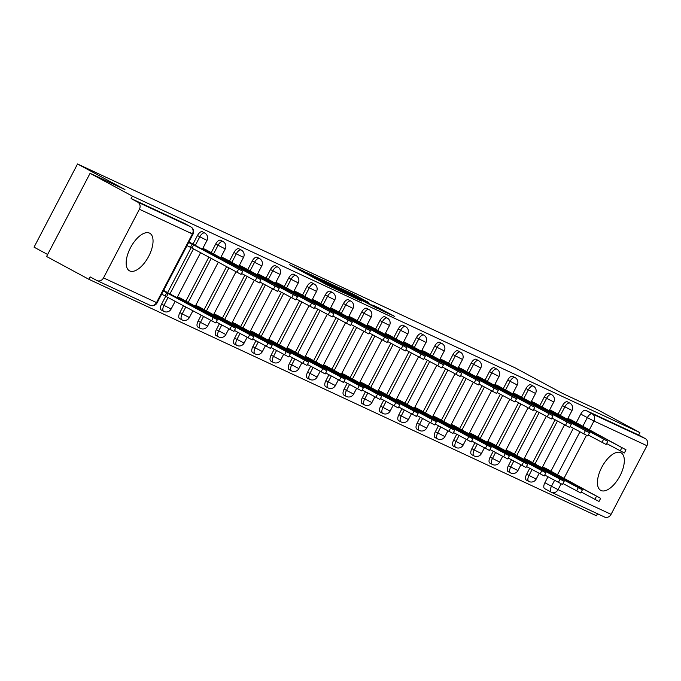 <?xml version="1.0" encoding="UTF-8"?>
<svg xmlns="http://www.w3.org/2000/svg" width="681" height="681" viewBox="0 0 681 681"><rect width="100%" height="100%" fill="white"/><g stroke="black" fill="none" stroke-linecap="round" stroke-linejoin="round"><path stroke-width="1.02" d="M303.173 270.978L289.646 264.722L327.195 284.981L342.841 292.404L303.173 270.978M529.733 468.29L526.634 474.214A5.474 2.579 118.3 0 0 526.379 480.122A5.474 2.579 118.3 0 0 526.439 480.156M511.482 459.786L508.384 465.71A5.474 2.579 118.3 0 0 508.12 471.618A5.474 2.579 118.3 0 0 508.188 471.652M493.231 451.282L490.133 457.206A5.474 2.579 118.3 0 0 489.869 463.114A5.474 2.579 118.3 0 0 489.937 463.148M474.98 442.778L471.882 448.702A5.474 2.579 118.3 0 0 471.618 454.61A5.474 2.579 118.3 0 0 471.686 454.644M456.721 434.274L453.631 440.198A5.474 2.579 118.3 0 0 453.367 446.106A5.474 2.579 118.3 0 0 453.435 446.14M438.47 425.77L435.372 431.694A5.474 2.579 118.3 0 0 435.116 437.602A5.474 2.579 118.3 0 0 435.176 437.636M420.22 417.266L417.121 423.19A5.474 2.579 118.3 0 0 416.866 429.098A5.474 2.579 118.3 0 0 416.925 429.132M401.969 408.762L398.87 414.686A5.474 2.579 118.3 0 0 398.615 420.603A5.474 2.579 118.3 0 0 398.674 420.628M383.718 400.258L380.619 406.182A5.474 2.579 118.3 0 0 380.356 412.099A5.474 2.579 118.3 0 0 380.424 412.124M365.467 391.762L362.369 397.687A5.474 2.579 118.3 0 0 362.105 403.595A5.474 2.579 118.3 0 0 362.173 403.62M347.216 383.258L344.118 389.183A5.474 2.579 118.3 0 0 343.854 395.091A5.474 2.579 118.3 0 0 343.922 395.125M328.957 374.754L325.867 380.679A5.474 2.579 118.3 0 0 325.603 386.587A5.474 2.579 118.3 0 0 325.671 386.621M310.706 366.25L307.608 372.175A5.474 2.579 118.3 0 0 307.352 378.083A5.474 2.579 118.3 0 0 307.412 378.117M292.455 357.746L289.357 363.671A5.474 2.579 118.3 0 0 289.102 369.579A5.474 2.579 118.3 0 0 289.161 369.613M274.205 349.242L271.106 355.167A5.474 2.579 118.3 0 0 270.851 361.075A5.474 2.579 118.3 0 0 270.91 361.109M255.954 340.738L252.855 346.663A5.474 2.579 118.3 0 0 252.591 352.571A5.474 2.579 118.3 0 0 252.66 352.605M237.703 332.234L234.605 338.159A5.474 2.579 118.3 0 0 234.341 344.067A5.474 2.579 118.3 0 0 234.409 344.101M219.444 323.73L216.354 329.655A5.474 2.579 118.3 0 0 216.09 335.563A5.474 2.579 118.3 0 0 216.158 335.597M201.193 315.226L198.094 321.151A5.474 2.579 118.3 0 0 197.839 327.059A5.474 2.579 118.3 0 0 197.899 327.093M183.495 305.675L179.844 312.647A5.474 2.579 118.3 0 0 179.588 318.555A5.474 2.579 118.3 0 0 179.648 318.589M165.764 296.175L161.593 304.143A5.474 2.579 118.3 0 0 161.337 310.051A5.474 2.579 118.3 0 0 161.397 310.085M149.488 233.106A21.349 10.053 118.3 0 0 130.607 247.509A21.349 10.053 118.3 0 0 129.458 270.808A21.349 10.053 118.3 0 0 129.705 270.936A21.349 10.053 118.3 0 0 148.586 256.533A21.349 10.053 118.3 0 0 149.735 233.225A21.349 10.053 118.3 0 0 149.488 233.106M620.766 452.661A21.349 10.053 118.3 0 0 601.885 467.072A21.349 10.053 118.3 0 0 600.736 490.371A21.349 10.053 118.3 0 0 600.982 490.499A21.349 10.053 118.3 0 0 619.863 476.096A21.349 10.053 118.3 0 0 621.012 452.788A21.349 10.053 118.3 0 0 620.766 452.661M368.702 302.483L353.992 294.541L340.151 288.114L382.169 310.74L394.784 316.469L378.823 307.94L372.728 305.122L383.565 311.132L374.124 306.373L346.101 291.136L368.702 302.483M103.521 277.891L156.519 302.585L192.4 233.949L139.401 209.254L103.521 277.891A5.474 4.827 -65 0 1 96.957 280.555A5.474 4.827 -65 0 1 96.736 280.444L90.147 276.895L88.879 279.312L46.58 256.499L90.071 173.314L124.938 189.556L77.54 163.985L515.355 367.953L562.753 393.524L597.62 409.766L639.91 432.588L132.369 196.128L131.101 198.554L137.69 202.112L190.689 226.799A5.474 2.579 -61.7 0 1 190.748 226.833A5.474 2.579 -61.7 0 1 190.859 226.901M90.071 173.314L132.369 196.128M321.509 279.568L305.667 272.179L343.215 292.438L360.3 300.534L321.509 279.568L321.27 280.027M322.581 279.908L339.368 287.884L378.159 308.859L350.366 294.498L346.22 292.583L361.705 301.096L322.556 279.968M551.159 492.142L544.689 488.66A5.474 2.579 -61.7 0 1 544.63 488.626A5.474 2.579 -61.7 0 1 544.885 482.718L547.984 476.794M550.929 471.167L573.342 428.289M576.288 422.663L580.765 414.082L587.354 417.64A5.474 2.579 -61.7 0 1 592.232 413.878L645.239 438.573A5.474 4.827 115 0 1 646.95 445.714L611.07 514.351A5.474 4.827 115 0 1 604.507 517.015A5.474 4.827 115 0 1 604.285 516.905M88.879 279.312L596.428 515.772L597.484 513.746M47.627 254.498L34.05 247.169L77.54 163.985M639.91 432.588L638.65 435.014L645.239 438.573M139.401 209.254A5.474 4.827 -65 0 0 137.69 202.112M166.155 291.8L163.653 290.327M191.514 243.296L189.012 241.823M184.406 300.304L177.528 296.788M209.765 251.8L202.887 248.284M202.666 308.808L195.779 305.292M228.016 260.304L221.138 256.788M220.916 317.312L214.03 313.796M246.275 268.808L239.389 265.292M239.167 325.816L232.281 322.3M264.526 277.312L257.639 273.796M257.418 334.32L250.531 330.804M282.777 285.807L275.89 282.3M275.669 342.824L268.782 339.308M301.028 294.311L294.141 290.804M293.92 351.319L287.041 347.812M319.278 302.815L312.392 299.308M312.17 359.823L305.292 356.316M337.529 311.319L330.651 307.812M330.43 368.327L323.543 364.82M355.78 319.823L348.902 316.316M348.681 376.831L341.794 373.324M374.039 328.327L367.153 324.811M366.931 385.335L360.045 381.82M392.29 336.831L385.403 333.315M385.182 393.839L378.295 390.324M410.541 345.335L403.654 341.819M403.433 402.343L396.546 398.828M428.792 353.839L421.905 350.323M421.684 410.847L414.806 407.332M447.042 362.343L440.164 358.827M439.935 419.351L433.056 415.836M465.293 370.847L458.415 367.331M458.194 427.855L451.307 424.34M483.553 379.351L476.666 375.835M476.445 436.359L469.558 432.844M501.803 387.855L494.917 384.339M494.695 444.863L487.809 441.348M520.054 396.359L513.168 392.843M512.946 453.367L506.06 449.852M538.305 404.854L531.418 401.347M531.197 461.871L524.31 458.356M556.556 413.358L549.669 409.851M532.678 462.663L555.092 419.785M558.028 414.159L562.515 405.578L564.855 406.838A5.474 2.579 -61.7 0 1 569.793 403.109L567.46 401.85A5.474 2.579 118.3 0 0 562.515 405.578M514.419 454.159L536.841 411.281M539.778 405.655L544.264 397.074L546.605 398.334A5.474 2.579 -61.7 0 1 551.542 394.605L549.201 393.346A5.474 2.579 118.3 0 0 544.264 397.074M496.168 445.655L518.59 402.777M521.527 397.151L526.013 388.57L528.354 389.83A5.474 2.579 -61.7 0 1 533.291 386.101L530.95 384.842A5.474 2.579 118.3 0 0 526.013 388.57M477.917 437.151L500.331 394.273M503.276 388.647L507.762 380.066L510.103 381.326A5.474 2.579 -61.7 0 1 515.04 377.597L512.699 376.338A5.474 2.579 118.3 0 0 507.762 380.066M459.666 428.647L482.08 385.769M485.025 380.143L489.511 371.562L491.844 372.83A5.474 2.579 -61.7 0 1 496.789 369.102L494.449 367.834A5.474 2.579 118.3 0 0 489.511 371.562M441.416 420.143L463.829 377.265M466.774 371.639L471.261 363.058L473.593 364.326A5.474 2.579 -61.7 0 1 478.53 360.598L476.198 359.33A5.474 2.579 118.3 0 0 471.261 363.058M423.165 411.639L445.578 368.761M448.524 363.135L453.001 354.563L455.342 355.822A5.474 2.579 -61.7 0 1 460.279 352.094L457.947 350.834A5.474 2.579 118.3 0 0 453.001 354.563M404.906 403.143L427.327 360.258M430.264 354.631L434.75 346.059L437.091 347.319A5.474 2.579 -61.7 0 1 442.029 343.59L439.696 342.33A5.474 2.579 118.3 0 0 434.75 346.059M386.655 394.639L409.077 351.754M412.014 346.127L416.5 337.555L418.841 338.815A5.474 2.579 -61.7 0 1 423.778 335.086L421.437 333.826A5.474 2.579 118.3 0 0 416.5 337.555M368.404 386.136L390.826 343.25M393.763 337.631L398.249 329.051L400.59 330.311A5.474 2.579 -61.7 0 1 405.527 326.582L403.186 325.322A5.474 2.579 118.3 0 0 398.249 329.051M350.153 377.632L372.567 334.746M375.512 329.127L379.998 320.547L382.33 321.807A5.474 2.579 -61.7 0 1 387.276 318.078L384.935 316.818A5.474 2.579 118.3 0 0 379.998 320.547M331.902 369.128L354.316 326.25M357.261 320.623L361.747 312.043L364.08 313.303A5.474 2.579 -61.7 0 1 369.025 309.574L366.684 308.314A5.474 2.579 118.3 0 0 361.747 312.043M313.652 360.624L336.065 317.746M339.01 312.119L343.496 303.539L345.829 304.799A5.474 2.579 -61.7 0 1 350.766 301.07L348.434 299.81A5.474 2.579 118.3 0 0 343.496 303.539M295.401 352.12L317.814 309.242M320.751 303.615L325.237 295.035L327.578 296.295A5.474 2.579 -61.7 0 1 332.515 292.566L330.183 291.306A5.474 2.579 118.3 0 0 325.237 295.035M277.141 343.616L299.563 300.738M302.5 295.111L306.986 286.531L309.327 287.791A5.474 2.579 -61.7 0 1 314.264 284.062L311.924 282.802A5.474 2.579 118.3 0 0 306.986 286.531M258.891 335.112L281.313 292.234M284.249 286.607L288.735 278.027L291.076 279.287A5.474 2.579 -61.7 0 1 296.014 275.558L293.673 274.298A5.474 2.579 118.3 0 0 288.735 278.027M240.64 326.608L263.062 283.73M265.999 278.103L270.485 269.523L272.826 270.783A5.474 2.579 -61.7 0 1 277.763 267.054L275.422 265.794A5.474 2.579 118.3 0 0 270.485 269.523M222.389 318.104L244.802 275.226M247.748 269.599L252.234 261.019L254.566 262.279A5.474 2.579 -61.7 0 1 259.512 258.559L257.171 257.29A5.474 2.579 118.3 0 0 252.234 261.019M204.138 309.6L226.552 266.722M229.497 261.095L233.983 252.515L236.316 253.783A5.474 2.579 -61.7 0 1 241.261 250.055L238.92 248.786A5.474 2.579 118.3 0 0 233.983 252.515M185.887 301.096L208.846 257.171M211.246 252.591L215.724 244.011L218.065 245.279A5.474 2.579 -61.7 0 1 223.002 241.551L220.67 240.282A5.474 2.579 118.3 0 0 215.724 244.011M167.637 292.592L191.123 247.671M192.987 244.087L197.473 235.515L199.814 236.775A5.474 2.579 -61.7 0 1 204.751 233.047L202.419 231.787A5.474 2.579 118.3 0 0 197.473 235.515M574.807 421.862L567.928 418.355M549.448 470.367L542.57 466.86M638.65 435.014L585.643 410.32A5.474 2.579 118.3 0 0 580.765 414.082M131.101 198.554L184.1 223.249A5.474 2.579 -61.7 0 1 184.159 223.283A5.474 2.579 -61.7 0 1 184.228 223.317M308.91 273.753L347.404 294.277L308.91 273.753M337.793 287.629L331.647 284.769L347.736 293.043L337.793 287.629M163.312 290.991L217.35 319.755L163.61 290.421M217.35 319.755L215.707 322.913L161.661 294.141M166.615 296.567L168.267 293.417M188.663 242.487L193.617 244.913L191.974 248.063L187.02 245.637M193.617 244.913L242.708 271.251L241.057 274.4L191.974 248.063M242.708 271.251L188.96 241.917M177.298 297.231L235.6 328.259L180.252 298.065M235.6 328.259L233.958 331.409L216.192 321.977M186.049 302.815L186.517 301.921M195.549 305.735L253.851 336.763L198.511 306.569M253.851 336.763L252.208 339.913L234.443 330.481M204.3 311.319L204.768 310.425M213.8 314.239L272.111 345.267L216.762 315.073M272.111 345.267L270.459 348.417L252.694 338.985M222.551 319.823L223.019 318.929M202.649 248.727L211.876 253.417L211.408 254.311M211.876 253.417L260.959 279.755L259.316 282.904L241.551 273.473M260.959 279.755L205.611 249.561M220.908 257.231L230.127 261.921L229.659 262.815M230.127 261.921L279.21 288.259L277.567 291.408L259.801 281.977M279.21 288.259L223.87 258.056M239.159 265.735L248.378 270.425L247.91 271.319M248.378 270.425L297.469 296.763L295.818 299.912L278.052 290.472M297.469 296.763L242.121 266.56M232.051 322.743L290.361 353.771L235.013 323.569M290.361 353.771L288.71 356.921L270.944 347.489M240.802 328.327L241.27 327.433M250.302 331.247L308.612 362.275L253.264 332.073M308.612 362.275L306.961 365.425L289.204 355.984M259.052 336.831L259.521 335.937M257.409 274.239L266.629 278.929L266.16 279.823M266.629 278.929L315.72 305.267L314.069 308.416L296.303 298.976M315.72 305.267L260.372 275.064M275.66 282.743L284.879 287.433L284.411 288.327M284.879 287.433L333.971 313.771L332.319 316.92L314.554 307.48M333.971 313.771L278.623 283.568M268.552 339.751L326.863 370.779L271.515 340.577M326.863 370.779L325.212 373.929L307.454 364.488M277.312 345.335L277.771 344.441M286.803 348.255L345.114 379.283L289.765 349.081M345.114 379.283L343.471 382.433L325.705 372.992M295.563 353.839L296.031 352.945M305.062 356.759L363.365 387.787L308.025 357.585M363.365 387.787L361.722 390.937L343.956 381.496M313.813 362.335L314.281 361.449M323.313 365.254L381.624 396.282L326.276 366.089M381.624 396.282L379.972 399.441L362.207 390M332.064 370.839L332.532 369.945M341.564 373.758L399.875 404.786L344.526 374.593M399.875 404.786L398.223 407.945L380.458 398.504M350.315 379.343L350.783 378.449M359.815 382.262L418.125 413.29L362.777 383.097M418.125 413.29L416.474 416.449L398.708 407.008M368.566 387.847L369.034 386.953M378.066 390.766L436.376 421.794L381.028 391.601M436.376 421.794L434.725 424.953L416.968 415.512M386.817 396.351L387.285 395.457M396.316 399.27L454.627 430.298L399.279 400.105M454.627 430.298L452.976 433.456L435.219 424.016M405.076 404.854L405.535 403.961M293.911 291.247L303.13 295.937L302.662 296.831M303.13 295.937L352.222 322.275L350.57 325.424L332.813 315.984M352.222 322.275L296.873 292.072M312.162 299.742L321.389 304.433L320.921 305.326M321.389 304.433L370.473 330.77L368.83 333.928L351.064 324.488M370.473 330.77L315.124 300.576M330.421 308.246L339.64 312.937L339.172 313.83M339.64 312.937L388.723 339.274L387.08 342.432L369.315 332.992M388.723 339.274L333.375 309.08M348.672 316.75L357.891 321.441L357.423 322.334M357.891 321.441L406.974 347.778L405.331 350.936L387.566 341.496M406.974 347.778L351.634 317.584M366.923 325.254L376.142 329.945L375.674 330.838M376.142 329.945L425.233 356.282L423.582 359.44L405.816 350M425.233 356.282L369.885 326.088M385.174 333.758L394.393 338.448L393.924 339.342M394.393 338.448L443.484 364.786L441.833 367.944L424.067 358.504M443.484 364.786L388.136 334.592M403.424 342.262L412.643 346.952L412.175 347.846M412.643 346.952L461.735 373.29L460.084 376.448L442.318 367.008M461.735 373.29L406.387 343.096M421.675 350.766L430.894 355.456L430.435 356.35M430.894 355.456L479.986 381.794L478.334 384.944L460.577 375.512M479.986 381.794L424.638 351.6M414.567 407.774L472.878 438.802L417.53 408.609M472.878 438.802L471.235 441.952L453.469 432.52M423.327 413.358L423.795 412.465M432.827 416.278L491.129 447.306L435.789 417.112M491.129 447.306L489.486 450.456L471.72 441.024M441.577 421.862L442.046 420.969M451.077 424.782L509.388 455.81L454.04 425.616M509.388 455.81L507.737 458.96L489.971 449.528M459.828 430.366L460.296 429.473M469.328 433.286L527.639 464.314L472.291 434.12M527.639 464.314L525.987 467.464L508.222 458.032M478.079 438.87L478.547 437.977M487.579 441.79L545.89 472.818L490.541 442.616M545.89 472.818L544.238 475.968L526.473 466.528M496.33 447.374L496.798 446.481M505.83 450.294L564.14 481.322L508.792 451.12M564.14 481.322L562.489 484.472L544.732 475.032M514.589 455.878L515.049 454.985M439.926 359.27L449.154 363.96L448.685 364.854M449.154 363.96L498.237 390.298L496.594 393.448L478.828 384.016M498.237 390.298L442.888 360.104M458.185 367.774L467.404 372.464L466.936 373.358M467.404 372.464L516.487 398.802L514.845 401.952L497.079 392.52M516.487 398.802L461.139 368.608M476.436 376.278L485.655 380.968L485.187 381.862M485.655 380.968L534.738 407.306L533.095 410.456L515.33 401.024M534.738 407.306L479.398 377.104M494.687 384.782L503.906 389.472L503.438 390.366M503.906 389.472L552.998 415.81L551.346 418.96L533.581 409.519M552.998 415.81L497.649 385.608M512.938 393.286L522.157 397.976L521.689 398.87M522.157 397.976L571.248 424.314L569.597 427.464L551.831 418.023M571.248 424.314L515.9 394.112M531.189 401.79L540.408 406.48L539.939 407.374M540.408 406.48L589.499 432.818L587.848 435.968L570.091 426.527M589.499 432.818L534.151 402.616M524.081 458.798L582.391 489.826L527.043 459.624M582.391 489.826L580.748 492.976L562.983 483.536M532.84 464.382L533.308 463.489M549.439 410.294L558.658 414.984L558.199 415.87M558.658 414.984L607.75 441.322L606.099 444.472L588.341 435.031M607.75 441.322L552.402 411.12M542.34 467.302L600.642 498.33L545.294 468.128M600.642 498.33L598.999 501.48L581.233 492.04M551.091 472.886L551.559 471.993M567.69 418.789L576.918 423.48L576.449 424.374M576.918 423.48L626.001 449.818L624.358 452.976L606.592 443.535M626.001 449.818L570.652 419.624M300.508 270.578L300.908 269.812M319.908 281.049L320.308 280.283M528.779 481.416A5.474 2.579 -61.7 0 1 528.711 481.382A5.474 2.579 -61.7 0 1 528.975 475.474L532.074 469.549M526.634 474.214L536.168 479.101L539.156 473.372M510.529 472.912A5.474 2.579 -61.7 0 1 510.461 472.878A5.474 2.579 -61.7 0 1 510.724 466.97L513.823 461.046M508.384 465.71L517.918 470.597L520.905 464.868M492.269 464.408A5.474 2.579 -61.7 0 1 492.21 464.374A5.474 2.579 -61.7 0 1 492.465 458.466L495.564 452.542M490.133 457.206L499.658 462.093L502.655 456.364M474.019 455.904A5.474 2.579 -61.7 0 1 473.959 455.87A5.474 2.579 -61.7 0 1 474.214 449.962L477.313 444.038M471.882 448.702L481.407 453.589L484.404 447.868M455.768 447.4A5.474 2.579 -61.7 0 1 455.708 447.374A5.474 2.579 -61.7 0 1 455.964 441.458L459.062 435.534M453.631 440.198L463.157 445.085L466.153 439.364M437.517 438.896A5.474 2.579 -61.7 0 1 437.457 438.87A5.474 2.579 -61.7 0 1 437.713 432.954L440.811 427.03M435.372 431.694L444.906 436.589L447.902 430.86M419.266 430.392A5.474 2.579 -61.7 0 1 419.198 430.366A5.474 2.579 -61.7 0 1 419.462 424.459L422.56 418.526M417.121 423.19L426.655 428.085L429.651 422.356M401.015 421.888A5.474 2.579 -61.7 0 1 400.947 421.862A5.474 2.579 -61.7 0 1 401.211 415.955L404.31 410.03M398.87 414.686L408.404 419.581L411.392 413.852M382.765 413.393A5.474 2.579 -61.7 0 1 382.696 413.358A5.474 2.579 -61.7 0 1 382.96 407.451L386.05 401.526M380.619 406.182L390.145 411.077L393.141 405.348M364.505 404.889A5.474 2.579 -61.7 0 1 364.446 404.854A5.474 2.579 -61.7 0 1 364.701 398.947L367.8 393.022M362.369 397.687L371.894 402.573L374.89 396.844M346.254 396.385A5.474 2.579 -61.7 0 1 346.195 396.351A5.474 2.579 -61.7 0 1 346.45 390.443L349.549 384.518M344.118 389.183L353.643 394.069L356.64 388.34M328.004 387.881A5.474 2.579 -61.7 0 1 327.944 387.847A5.474 2.579 -61.7 0 1 328.199 381.939L331.298 376.014M325.867 380.679L335.392 385.565L338.389 379.836M309.753 379.377A5.474 2.579 -61.7 0 1 309.693 379.343A5.474 2.579 -61.7 0 1 309.949 373.435L313.047 367.51M307.608 372.175L317.142 377.061L320.138 371.332M291.502 370.873A5.474 2.579 -61.7 0 1 291.434 370.839A5.474 2.579 -61.7 0 1 291.698 364.931L294.796 359.006M289.357 363.671L298.891 368.557L301.879 362.828M273.251 362.369A5.474 2.579 -61.7 0 1 273.183 362.335A5.474 2.579 -61.7 0 1 273.447 356.427L276.546 350.502M271.106 355.167L280.64 360.053L283.628 354.324M255 353.865A5.474 2.579 -61.7 0 1 254.932 353.831A5.474 2.579 -61.7 0 1 255.196 347.923L258.286 341.998M252.855 346.663L262.381 351.549L265.377 345.82M236.741 345.361A5.474 2.579 -61.7 0 1 236.682 345.327A5.474 2.579 -61.7 0 1 236.937 339.419L240.035 333.494M234.605 338.159L244.13 343.045L247.126 337.316M218.49 336.857A5.474 2.579 -61.7 0 1 218.431 336.823A5.474 2.579 -61.7 0 1 218.686 330.915L221.785 324.99M216.354 329.655L225.879 334.541L228.876 328.821M200.24 328.353A5.474 2.579 -61.7 0 1 200.18 328.327A5.474 2.579 -61.7 0 1 200.435 322.411L203.534 316.486M198.094 321.151L207.628 326.037L210.625 320.317M181.989 319.849A5.474 2.579 -61.7 0 1 181.921 319.823A5.474 2.579 -61.7 0 1 182.185 313.907L185.828 306.935M179.844 312.647L189.378 317.542L192.919 310.766M163.738 311.345A5.474 2.579 -61.7 0 1 163.67 311.319A5.474 2.579 -61.7 0 1 163.934 305.411L168.122 297.384M161.593 304.143L171.127 309.038L175.213 301.215M544.885 482.718L551.474 486.268L554.572 480.343M557.398 474.946L579.931 431.839M582.757 426.434L587.354 417.64L593.951 421.02L589.278 429.958M586.469 435.321L563.919 478.462M561.118 483.825L558.071 489.656L611.07 514.351M646.95 445.714L593.951 421.02A5.474 4.827 -65 0 0 592.232 413.878L585.643 410.32M535.011 463.923L557.433 421.045M560.369 415.419L564.855 406.838L572.049 410.464A5.474 5.474 0 0 0 569.793 403.109M516.76 455.419L539.173 412.541M542.119 406.915L546.605 398.334L553.798 401.96A5.474 5.474 0 0 0 551.542 394.605M498.509 446.915L520.922 404.037M523.868 398.411L528.354 389.83L535.547 393.456A5.474 5.474 0 0 0 533.291 386.101M480.258 438.411L502.672 395.533M505.617 389.907L510.103 381.326L517.288 384.961A5.474 5.474 0 0 0 515.04 377.597M462.007 429.907L484.421 387.029M487.358 381.403L491.844 372.83L499.037 376.457A5.474 5.474 0 0 0 496.789 369.102M443.748 421.411L466.17 378.525M469.107 372.899L473.593 364.326L480.786 367.953A5.474 5.474 0 0 0 478.53 360.598M425.497 412.907L447.919 370.021M450.856 364.403L455.342 355.822L462.535 359.449A5.474 5.474 0 0 0 460.279 352.094M407.247 404.403L429.668 361.517M432.605 355.899L437.091 347.319L444.284 350.945A5.474 5.474 0 0 0 442.029 343.59M388.996 395.899L411.409 353.022M414.354 347.395L418.841 338.815L426.034 342.441A5.474 5.474 0 0 0 423.778 335.086M370.745 387.395L393.158 344.518M396.104 338.891L400.59 330.311L407.774 333.937A5.474 5.474 0 0 0 405.527 326.582M352.494 378.891L374.908 336.014M377.853 330.387L382.33 321.807L389.523 325.433A5.474 5.474 0 0 0 387.276 318.078M334.243 370.387L356.657 327.51M359.594 321.883L364.08 313.303L371.273 316.929A5.474 5.474 0 0 0 369.025 309.574M315.984 361.883L338.406 319.006M341.343 313.379L345.829 304.799L353.022 308.425A5.474 5.474 0 0 0 350.766 301.07M297.733 353.379L320.155 310.502M323.092 304.875L327.578 296.295L334.771 299.921A5.474 5.474 0 0 0 332.515 292.566M279.482 344.875L301.896 301.998M304.841 296.371L309.327 287.791L316.52 291.417A5.474 5.474 0 0 0 314.264 284.062M261.232 336.371L283.645 293.494M286.59 287.867L291.076 279.287L298.269 282.913A5.474 5.474 0 0 0 296.014 275.558M242.981 327.867L265.394 284.99M268.34 279.363L272.826 270.783L280.01 274.409A5.474 5.474 0 0 0 277.763 267.054M224.73 319.363L247.143 276.486M250.089 270.859L254.566 262.279L261.759 265.913A5.474 5.474 0 0 0 259.512 258.559M206.471 310.868L228.893 267.982M231.829 262.355L236.316 253.783L243.509 257.409A5.474 5.474 0 0 0 241.261 250.055M188.22 302.364L211.187 258.431M213.579 253.851L218.065 245.279L225.258 248.905A5.474 5.474 0 0 0 223.002 241.551M169.969 293.86L193.481 248.88M195.328 245.356L199.814 236.775L207.007 240.402A5.474 5.474 0 0 0 204.751 233.047M184.1 223.249L190.689 226.799A5.474 4.827 -65 0 1 192.4 233.949L190.493 232.74M551.278 492.21A5.474 2.579 -61.7 0 1 551.218 492.184A5.474 2.579 -61.7 0 1 551.474 486.268L558.071 489.656A5.474 4.827 115 0 1 551.508 492.329A5.474 4.827 115 0 1 551.278 492.21M96.957 280.555L149.956 305.25A5.474 5.474 0 0 0 157.124 302.824L156.519 302.585A5.474 4.827 115 0 1 149.956 305.25A5.474 4.827 115 0 1 149.735 305.139M305.003 273.004L305.25 272.545M308.135 274.698L308.382 274.23M318.376 280.223L318.734 279.542M324.411 283.475L324.65 283.007M327.535 285.16L327.782 284.701M339.129 288.352L339.368 287.884M381.811 310.076L382.058 309.6M356.989 296.669L357.227 296.209M165.091 295.86L166.743 292.711M211.57 320.828L213.213 317.669M192.102 244.207L190.45 247.356M238.571 269.165L236.928 272.315M178.056 298.499L178.405 297.827M184.577 302.015L184.994 301.215M229.82 329.323L231.472 326.173M196.307 307.003L196.656 306.331M202.827 310.519L203.244 309.719M248.071 337.827L249.723 334.677M214.558 315.507L214.907 314.835M221.078 319.023L221.495 318.223M266.322 346.331L267.974 343.181M210.352 252.711L209.927 253.511M203.764 249.323L203.406 249.995M256.822 277.669L255.179 280.819M228.603 261.215L228.186 262.015M222.015 257.827L221.665 258.499M275.081 286.173L273.43 289.323M246.854 269.71L246.437 270.519M240.265 266.331L239.916 267.003M293.332 294.677L291.681 297.827M232.808 324.011L233.157 323.339M239.329 327.527L239.746 326.727M284.573 354.835L286.224 351.685M251.059 332.515L251.408 331.843M257.58 336.031L258.005 335.222M302.824 363.339L304.475 360.189M265.105 278.214L264.688 279.023M258.516 274.835L258.167 275.507M311.583 303.181L309.932 306.331M283.364 286.718L282.938 287.527M276.767 283.339L276.418 284.011M329.834 311.685L328.182 314.835M269.31 341.019L269.667 340.347M275.831 344.535L276.256 343.726M321.083 371.843L322.726 368.693M287.561 349.523L287.918 348.851M294.081 353.039L294.507 352.23M339.334 380.347L340.977 377.197M305.82 358.027L306.169 357.355M312.341 361.543L312.758 360.734M357.585 388.851L359.236 385.701M324.071 366.531L324.42 365.859M330.591 370.047L331.009 369.238M375.835 397.355L377.487 394.197M342.322 375.035L342.671 374.363M348.842 378.551L349.259 377.742M394.086 405.859L395.738 402.701M360.572 383.531L360.921 382.867M367.093 387.055L367.519 386.246M412.337 414.363L413.988 411.205M378.823 392.035L379.172 391.362M385.344 395.559L385.769 394.75M430.596 422.867L432.239 419.709M397.074 400.539L397.432 399.866M403.595 404.063L404.02 403.254M448.847 431.371L450.49 428.213M301.615 295.222L301.189 296.031M295.018 291.843L294.669 292.515M348.085 320.189L346.442 323.339M319.866 303.726L319.44 304.535M313.277 300.347L312.92 301.019M366.335 328.693L364.693 331.843M338.116 312.23L337.691 313.039M331.528 308.851L331.17 309.523M384.586 337.189L382.943 340.347M356.367 320.734L355.95 321.543M349.779 317.355L349.43 318.027M402.846 345.693L401.194 348.851M374.618 329.238L374.201 330.047M368.029 325.858L367.68 326.522M421.096 354.197L419.445 357.355M392.869 337.742L392.452 338.551M386.28 334.354L385.931 335.026M439.347 362.701L437.696 365.859M411.128 346.246L410.703 347.055M404.531 342.858L404.182 343.53M457.598 371.205L455.947 374.363M429.379 354.75L428.953 355.55M422.782 351.362L422.433 352.034M475.849 379.709L474.206 382.858M415.325 409.043L415.682 408.37M421.845 412.567L422.271 411.758M467.098 439.875L468.741 436.717M433.584 417.547L433.933 416.874M440.105 421.062L440.522 420.262M485.349 448.37L487 445.221M451.835 426.051L452.184 425.378M458.356 429.566L458.773 428.766M503.599 456.874L505.251 453.725M470.086 434.555L470.435 433.882M476.606 438.07L477.023 437.27M521.85 465.378L523.502 462.229M488.337 443.059L488.686 442.386M494.857 446.574L495.283 445.774M540.101 473.882L541.753 470.733M506.587 451.563L506.936 450.89M513.108 455.078L513.534 454.27M558.36 482.386L560.003 479.237M447.63 363.254L447.204 364.054M441.041 359.866L440.684 360.538M494.1 388.213L492.457 391.362M465.881 371.758L465.463 372.558M459.292 368.37L458.934 369.042M512.359 396.717L510.707 399.866M484.131 380.262L483.714 381.062M477.543 376.874L477.194 377.546M530.61 405.221L528.958 408.37M502.382 388.757L501.965 389.566M495.794 385.378L495.445 386.05M548.86 413.725L547.209 416.874M520.633 397.261L520.216 398.07M514.044 393.882L513.695 394.554M567.111 422.229L565.46 425.378M538.892 405.765L538.467 406.574M532.295 402.386L531.946 403.058M585.362 430.732L583.711 433.882M524.838 460.067L525.196 459.394M531.359 463.582L531.784 462.774M576.611 490.89L578.254 487.741M557.143 414.269L556.717 415.078M550.554 410.89L550.197 411.562M603.613 439.236L601.97 442.386M543.089 468.571L543.447 467.898M549.61 472.086L550.035 471.278M594.862 499.394L596.513 496.245M575.394 422.773L574.968 423.582M568.805 419.394L568.448 420.066M621.864 447.74L620.221 450.89M526.379 480.122L528.711 481.382A5.474 5.474 0 0 0 536.168 479.101M508.12 471.618L510.461 472.878A5.474 5.474 0 0 0 517.918 470.597M489.869 463.114L492.21 464.374A5.474 5.474 0 0 0 499.658 462.093M471.618 454.61L473.959 455.87A5.474 5.474 0 0 0 481.407 453.589M453.367 446.106L455.708 447.374A5.474 5.474 0 0 0 463.157 445.085M435.116 437.602L437.457 438.87A5.474 5.474 0 0 0 444.906 436.589M416.866 429.098L419.198 430.366A5.474 5.474 0 0 0 426.655 428.085M398.615 420.603L400.947 421.862A5.474 5.474 0 0 0 408.404 419.581M380.356 412.099L382.696 413.358A5.474 5.474 0 0 0 390.145 411.077M362.105 403.595L364.446 404.854A5.474 5.474 0 0 0 371.894 402.573M343.854 395.091L346.195 396.351A5.474 5.474 0 0 0 353.643 394.069M325.603 386.587L327.944 387.847A5.474 5.474 0 0 0 335.392 385.565M307.352 378.083L309.693 379.343A5.474 5.474 0 0 0 317.142 377.061M289.102 369.579L291.434 370.839A5.474 5.474 0 0 0 298.891 368.557M270.851 361.075L273.183 362.335A5.474 5.474 0 0 0 280.64 360.053M252.591 352.571L254.932 353.831A5.474 5.474 0 0 0 262.381 351.549M234.341 344.067L236.682 345.327A5.474 5.474 0 0 0 244.13 343.045M216.09 335.563L218.431 336.823A5.474 5.474 0 0 0 225.879 334.541M197.839 327.059L200.18 328.327A5.474 5.474 0 0 0 207.628 326.037M179.588 318.555L181.921 319.823A5.474 5.474 0 0 0 189.378 317.542M161.337 310.051L163.67 311.319A5.474 5.474 0 0 0 171.127 309.038M207.007 240.402L202.3 249.399M200.572 252.702L176.941 297.903M225.258 248.905L220.55 257.903M218.278 262.253L195.192 306.407M243.509 257.409L238.81 266.407M235.984 271.813L213.451 314.911M261.759 265.913L257.06 274.911M254.234 280.308L231.702 323.415M280.01 274.409L275.311 283.415M272.485 288.812L249.953 331.919M298.269 282.913L293.562 291.911M290.736 297.316L268.203 340.423M316.52 291.417L311.813 300.415M308.987 305.82L286.454 348.927M334.771 299.921L330.064 308.919M327.238 314.324L304.705 357.423M353.022 308.425L348.314 317.423M345.497 322.828L322.956 365.927M371.273 316.929L366.574 325.927M363.748 331.332L341.215 374.431M389.523 325.433L384.825 334.431M381.998 339.836L359.466 382.935M407.774 333.937L403.075 342.935M400.249 348.34L377.717 391.439M426.034 342.441L421.326 351.439M418.5 356.844L395.967 399.943M444.284 350.945L439.577 359.943M436.751 365.348L414.218 408.447M462.535 359.449L457.828 368.447M455.002 373.852L432.469 416.951M480.786 367.953L476.079 376.951M473.261 382.356L450.728 425.455M499.037 376.457L494.338 385.455M491.512 390.851L468.979 433.959M517.288 384.961L512.589 393.959M509.763 399.355L487.23 442.463M535.547 393.456L530.84 402.462M528.013 407.859L505.481 450.967M553.798 401.96L549.09 410.958M546.264 416.363L523.732 459.471M572.049 410.464L567.341 419.462M564.515 424.867L541.982 467.975M184.159 223.283L190.748 226.833A5.474 5.474 0 0 1 193.004 234.187L157.124 302.824M544.63 488.626L551.218 492.184A5.474 5.474 0 0 0 551.508 492.329L604.507 517.015M301.002 270.851L301.308 270.272M320.402 281.313L320.708 280.742"/></g></svg>
